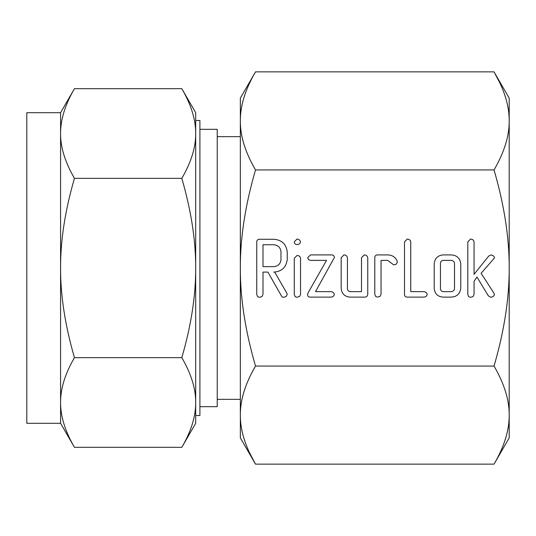 <?xml version="1.0" encoding="UTF-8"?>
<svg xmlns="http://www.w3.org/2000/svg" width="536" height="536" viewBox="0 0 536 536"><rect width="100%" height="100%" fill="white"/><g stroke="black" fill="none" stroke-linecap="round" stroke-linejoin="round"><path stroke-width="0.8" d="M296.984 244.55C295.296 244.443 294.391 243.545 294.271 241.837L296.984 239.076C298.854 239.177 300.033 240.101 300.529 241.837C300.113 243.699 298.934 244.604 296.984 244.55M294.271 258.252L297.031 255.491C298.974 255.518 300.14 256.436 300.529 258.252L300.529 294.519L299.785 296.261L297.031 297.312L295.215 296.703L294.271 294.519L294.271 258.252M330.732 254.908C332.802 254.687 334.049 255.491 334.484 257.327L315.503 291.644L330.732 291.644C332.615 291.705 333.807 292.616 334.323 294.385C333.881 296.24 332.682 297.152 330.732 297.118L310.505 297.118C308.709 297.205 307.724 296.401 307.537 294.7L308.026 292.951L326.518 260.375L310.505 260.375L308.428 259.585L307.697 257.642L310.505 254.908L330.732 254.908M364.239 254.908C366.182 254.948 367.354 255.886 367.756 257.716L367.756 294.311C367.502 296.314 366.309 297.245 364.178 297.118L350.028 297.118C344.588 296.629 341.64 293.654 341.177 288.2L341.177 257.716L343.911 254.908C345.861 254.948 347.033 255.893 347.428 257.729L347.428 288.348C347.408 290.164 348.253 291.262 349.968 291.644L361.498 291.644L361.498 257.729L364.239 254.908M377.612 254.908L387.796 254.908C392.278 255.036 395.427 257.133 397.236 261.206L397.411 262.077L396.251 264.168L393.719 264.911L387.716 260.375L381.042 260.375L381.042 294.298L380.004 296.421L377.525 297.118L375.729 296.522L374.791 294.311L374.791 257.716C374.825 255.873 375.763 254.935 377.612 254.908M423.601 291.644C425.47 291.718 426.676 292.629 427.212 294.385C426.77 296.24 425.564 297.152 423.608 297.118L407.313 297.118C405.471 297.091 404.533 296.16 404.492 294.324L404.492 241.877L407.233 239.076C409.176 239.116 410.348 240.054 410.75 241.883L410.75 291.644L423.601 291.644M451.138 254.908C456.853 255.23 460.062 258.205 460.779 263.826L460.779 288.2C460.062 293.829 456.853 296.803 451.138 297.118L443.058 297.118C437.611 296.629 434.663 293.654 434.2 288.2L434.2 263.826C434.77 258.432 437.718 255.458 443.058 254.908L451.138 254.908M509.2 268C509.307 237.709 504.249 205.02 494.031 169.932C504.249 152.392 509.307 136.044 509.2 120.895L509.2 437.858L494.031 464.136C504.249 446.595 509.307 430.247 509.2 415.105C509.307 399.957 504.249 383.608 494.031 366.068C504.249 330.98 509.307 298.291 509.2 268M499.894 83.026L494.031 71.864L509.2 98.142L509.2 120.895C509.307 105.753 504.249 89.405 494.031 71.864L255.511 71.864C245.287 89.405 240.229 105.753 240.336 120.895C240.229 136.044 245.287 152.392 255.511 169.932L494.031 169.932M255.511 169.932C245.287 205.02 240.229 237.709 240.336 268C240.229 298.291 245.287 330.98 255.511 366.068L494.031 366.068M494.514 257.91L481.1 273.286L494.071 293.366L494.427 294.592L493.281 296.535L490.728 297.312L488.309 295.765L476.96 277.052L474.065 281.3L474.065 294.492L473.027 296.616L470.548 297.312L468.752 296.716L467.814 294.505L467.814 241.883L470.548 239.076C472.491 239.116 473.663 240.054 474.065 241.877L474.065 274.318L488.785 256.007L490.875 255.015C492.832 255.096 494.045 256.061 494.514 257.91M287.236 259.618C286.177 267.451 281.655 271.611 273.682 272.107L274.734 272.107L286.726 292.991L287.236 294.478L286.117 296.509L283.571 297.312L282.231 296.998L281.641 296.261L267.913 272.107L263.002 272.107L263.002 294.432L261.977 296.596L259.484 297.312L257.689 296.703L256.751 294.519L256.751 242.071C256.784 240.242 257.709 239.311 259.538 239.27L273.595 239.27C281.614 239.773 286.164 243.94 287.236 251.793L287.236 259.618M508.644 424.17L508.597 424.539M240.892 111.83L240.939 111.461M255.511 366.068C245.287 383.608 240.229 399.957 240.336 415.105C240.229 430.247 245.287 446.595 255.511 464.136L494.031 464.136M255.511 71.864L240.336 98.142L240.336 437.858L255.511 464.136L249.649 452.974M240.336 136.66L217.234 136.66M217.234 399.34L240.336 399.34M199.908 406.677L217.234 406.677L217.234 129.323L199.908 129.323M195.687 268L195.687 402.496C195.794 388.741 191.171 373.8 181.818 357.659C191.164 325.587 195.787 295.698 195.687 268C195.794 240.496 191.171 210.608 181.818 178.341C191.164 162.301 195.787 147.353 195.687 133.504C195.794 119.756 191.171 104.808 181.818 88.674L195.687 112.701L195.687 268L195.687 120.466L199.908 120.466L199.908 415.534L195.687 415.534M60.575 112.701L74.45 88.674C65.104 104.714 60.481 119.655 60.575 133.504L60.575 112.701L26.8 112.701L26.8 423.299L60.575 423.299L60.575 133.504C60.474 147.259 65.097 162.2 74.45 178.341C65.104 210.414 60.481 240.302 60.575 268C60.474 295.504 65.097 325.392 74.45 357.659C65.104 373.699 60.481 388.647 60.575 402.496C60.474 416.244 65.097 431.192 74.45 447.326L60.575 423.299M195.687 120.466L195.687 112.701M181.818 88.674L74.45 88.674M181.818 178.341L74.45 178.341M195.687 402.496L195.687 423.299L181.818 447.326C191.164 431.286 195.787 416.345 195.687 402.496M181.818 357.659L74.45 357.659M181.818 447.326L74.45 447.326M451.205 291.644C453.235 291.463 454.34 290.358 454.521 288.328L454.521 263.699C454.334 261.682 453.222 260.57 451.205 260.375L442.991 260.375C441.282 260.777 440.431 261.883 440.451 263.699L440.451 288.328C440.431 290.144 441.275 291.256 442.991 291.644L451.205 291.644M263.002 244.744L263.002 266.633L273.608 266.633C278.03 266.305 280.489 263.967 280.985 259.618L280.985 251.793C280.462 247.451 278.003 245.099 273.608 244.744L263.002 244.744"/></g></svg>
